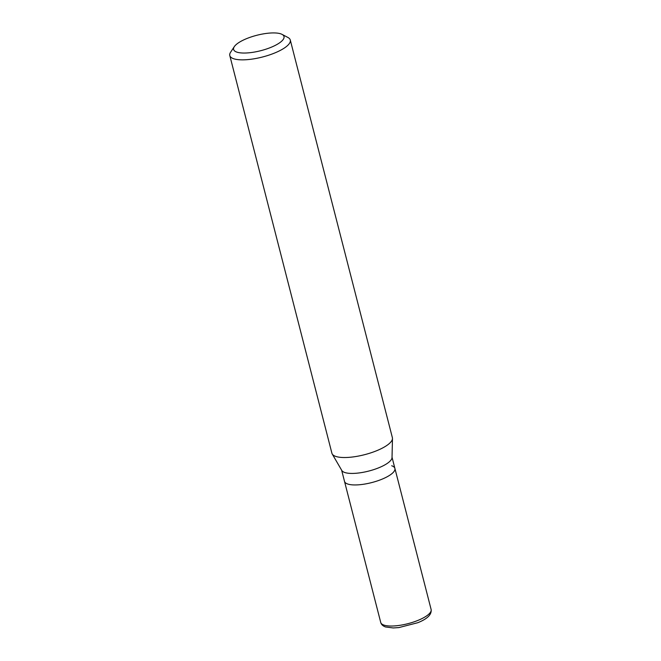 <?xml version="1.0" encoding="UTF-8"?>
<svg xmlns="http://www.w3.org/2000/svg" width="661" height="661" viewBox="0 0 661 661"><rect width="100%" height="100%" fill="white"/><g stroke="black" fill="none" stroke-linecap="round" stroke-linejoin="round"><path stroke-width="0.99" d="M391.684 465.757A26.019 7.957 165.6 0 1 394.898 468.418A26.019 7.957 165.6 0 1 377.109 481.001A26.019 7.957 165.6 0 1 347.719 484.017A26.019 7.957 165.6 0 1 344.497 481.357A26.019 7.957 -14.4 0 0 347.719 484.017A26.019 7.957 -14.4 0 0 377.109 481.001A26.019 7.957 -14.4 0 0 394.898 468.418L431.129 609.508C431.823 614.49 427.378 618.886 417.802 622.712L398.806 627.595L393.204 627.95L385.578 626.967C382.901 626.033 381.281 624.529 380.728 622.447A26.019 7.957 -14.4 0 0 383.942 625.099A26.019 7.957 -14.4 0 0 413.332 622.092A26.019 7.957 -14.4 0 0 431.129 609.508M392.477 438.516L392.023 457.586A26.019 7.957 165.6 0 1 373.101 469.822A26.019 7.957 165.6 0 1 344.761 472.499A26.019 7.957 165.6 0 1 341.803 470.475L332.219 453.991A31.224 9.543 -14.4 0 0 335.763 456.412A31.224 9.543 -14.4 0 0 369.78 453.198A31.224 9.543 -14.4 0 0 392.477 438.516A31.224 9.543 -14.4 0 0 392.386 437.698L290.278 40.015A31.224 9.543 165.6 0 1 268.928 55.119A31.224 9.543 165.6 0 1 233.664 58.738A31.224 9.543 165.6 0 1 229.797 55.549A31.224 9.543 165.6 0 1 230.639 52.169L234.308 46.634A26.019 7.957 165.6 0 1 255.427 35.653A26.019 7.957 165.6 0 1 280.793 33.851A26.019 7.957 165.6 0 1 282.04 34.38A26.019 7.957 165.6 0 1 270.043 47.716A26.019 7.957 165.6 0 1 236.828 52.112A26.019 7.957 165.6 0 1 234.308 46.634M229.797 55.549L331.905 453.223A31.224 9.543 -14.4 0 0 332.219 453.991M282.04 34.38L287.915 37.462A31.224 9.543 165.6 0 1 290.278 40.015M341.63 470.169L380.728 622.447M392.031 457.23L394.898 468.418"/></g></svg>
